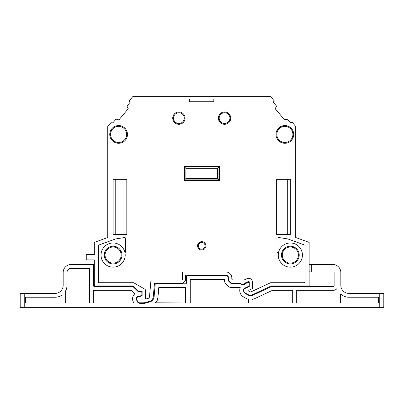 <?xml version="1.0" encoding="UTF-8"?>
<svg xmlns="http://www.w3.org/2000/svg" width="404" height="404" viewBox="0 0 404 404"><rect width="100%" height="100%" fill="white"/><g stroke="black" fill="none" stroke-linecap="round" stroke-linejoin="round"><path stroke-width="0.61" d="M284.608 119.902L275.22 108.716L276.523 106.09L273.341 102.298A0.268 0.268 0 0 1 273.372 101.919L274.402 101.056L270.69 96.637L132.775 96.637L129.063 101.056L130.088 101.919A0.268 0.268 0 0 1 130.123 102.298L126.942 106.09L128.25 108.732L118.857 119.902M250.404 291.915A2.146 2.146 0 0 0 251.313 291.713L270.301 282.856A1.343 1.343 0 0 1 270.867 282.729L303.778 282.729A1.343 1.343 0 0 0 305.116 281.391L305.116 245.789A0.808 0.808 0 0 0 304.591 245.031L287.936 238.971A0.808 0.808 0 0 0 287.784 238.931L278.927 237.537A0.808 0.808 0 0 0 277.997 238.33L277.997 251.581A1.343 1.343 0 0 1 276.654 252.924L126.811 252.924A1.343 1.343 0 0 1 125.467 251.581L125.467 238.33A0.808 0.808 0 0 0 124.538 237.537L115.68 238.931A0.808 0.808 0 0 0 115.529 238.971L98.874 245.031A0.808 0.808 0 0 0 98.344 245.789L98.344 281.926A0.808 0.808 0 0 0 99.152 282.729L133.461 282.729A0.808 0.808 0 0 1 133.865 282.84L144.935 289.234A0.808 0.808 0 0 1 145.339 289.931L145.339 298.112A0.808 0.808 0 0 0 146.354 298.889L147.95 298.465A2.146 2.146 0 0 0 149.531 296.576L150.914 280.78A0.808 0.808 0 0 1 151.717 280.048L181.593 280.048A0.808 0.808 0 0 0 182.396 279.24L182.396 272.796A0.808 0.808 0 0 1 183.204 271.988L225.902 271.988A5.909 5.909 0 0 1 231.81 277.896L231.81 278.917A0.808 0.808 0 0 0 232.042 279.482L232.371 279.81A0.808 0.808 0 0 0 232.941 280.048L243.981 280.048L246.945 278.664A3.894 3.894 0 0 1 252.485 282.194L252.485 288.032A0.808 0.808 0 0 1 252.02 288.759L249.187 290.082A0.808 0.808 0 0 0 249.127 291.506L249.329 291.627A2.146 2.146 0 0 0 250.404 291.915M284.845 142.481A8.055 8.055 0 0 0 292.9 134.426A8.055 8.055 0 0 0 284.845 126.371A8.055 8.055 0 0 0 276.785 134.426A8.055 8.055 0 0 0 284.845 142.481M275.983 134.426A8.863 8.863 0 0 0 284.845 143.289A8.863 8.863 0 0 0 293.708 134.426A8.863 8.863 0 0 0 284.845 125.563A8.863 8.863 0 0 0 275.983 134.426M224.558 123.488A5.373 5.373 0 0 0 229.927 118.12A5.373 5.373 0 0 0 224.558 112.746A5.373 5.373 0 0 0 219.185 118.12A5.373 5.373 0 0 0 224.558 123.488M218.382 118.12A6.176 6.176 0 0 0 224.558 124.296A6.176 6.176 0 0 0 230.734 118.12A6.176 6.176 0 0 0 224.558 111.943A6.176 6.176 0 0 0 218.382 118.12M178.906 111.943A6.176 6.176 0 0 0 172.73 118.12A6.176 6.176 0 0 0 178.906 124.296A6.176 6.176 0 0 0 185.083 118.12A6.176 6.176 0 0 0 178.906 111.943M178.906 112.746A5.373 5.373 0 0 0 173.533 118.12A5.373 5.373 0 0 0 178.906 123.488A5.373 5.373 0 0 0 184.274 118.12A5.373 5.373 0 0 0 178.906 112.746M201.732 249.192A3.358 3.358 0 0 0 205.091 245.834A3.358 3.358 0 0 0 201.732 242.476A3.358 3.358 0 0 0 198.374 245.834A3.358 3.358 0 0 0 201.732 249.192M197.571 245.834A4.161 4.161 0 0 0 201.732 249.995A4.161 4.161 0 0 0 205.894 245.834A4.161 4.161 0 0 0 201.732 241.673A4.161 4.161 0 0 0 197.571 245.834M118.619 142.481A8.055 8.055 0 0 0 126.674 134.426A8.055 8.055 0 0 0 118.619 126.371A8.055 8.055 0 0 0 110.565 134.426A8.055 8.055 0 0 0 118.619 142.481M109.757 134.426A8.863 8.863 0 0 0 118.619 143.289A8.863 8.863 0 0 0 127.482 134.426A8.863 8.863 0 0 0 118.619 125.563A8.863 8.863 0 0 0 109.757 134.426M290.35 242.986A12.085 12.085 0 0 1 302.434 255.07A12.085 12.085 0 0 1 290.35 267.155A12.085 12.085 0 0 1 278.265 255.07A12.085 12.085 0 0 1 290.35 242.986M113.115 242.986A12.085 12.085 0 0 1 125.2 255.07A12.085 12.085 0 0 1 113.115 267.155A12.085 12.085 0 0 1 101.03 255.07A12.085 12.085 0 0 1 113.115 242.986M290.35 263.13A8.055 8.055 0 0 0 298.404 255.07A8.055 8.055 0 0 0 290.35 247.016A8.055 8.055 0 0 0 282.295 255.07A8.055 8.055 0 0 0 290.35 263.13M281.487 255.07A8.863 8.863 0 0 0 290.35 263.933A8.863 8.863 0 0 0 299.212 255.07A8.863 8.863 0 0 0 290.35 246.208A8.863 8.863 0 0 0 281.487 255.07M113.115 263.13A8.055 8.055 0 0 0 121.17 255.07A8.055 8.055 0 0 0 113.115 247.016A8.055 8.055 0 0 0 105.06 255.07A8.055 8.055 0 0 0 113.115 263.13M104.252 255.07A8.863 8.863 0 0 0 113.115 263.933A8.863 8.863 0 0 0 121.978 255.07A8.863 8.863 0 0 0 113.115 246.208A8.863 8.863 0 0 0 104.252 255.07M132.537 286.492L94.319 286.492A0.808 0.808 0 0 1 93.511 285.684L93.511 264.469L71.22 264.469A8.055 8.055 0 0 0 63.165 272.528L63.165 285.345A8.055 8.055 0 0 1 55.111 293.4L24.23 293.4L24.23 307.363L383.8 307.363L383.8 293.4L348.889 293.4A8.055 8.055 0 0 1 340.835 285.345L340.835 272.528A8.055 8.055 0 0 0 332.78 264.469L309.954 264.469L309.954 271.988L333.451 271.988A0.672 0.672 0 0 1 334.118 272.66L334.118 285.684A0.808 0.808 0 0 1 333.315 286.492L271.852 286.492A0.808 0.808 0 0 0 271.508 286.567L253.167 295.117A5.909 5.909 0 0 1 247.718 294.88L245.233 293.445A3.222 3.222 0 0 1 243.622 290.658L243.622 289.85A1.879 1.879 0 0 1 244.708 288.148L248.531 286.365A0.808 0.808 0 0 0 248.995 285.633L248.995 283.249A0.808 0.808 0 0 0 247.849 282.517L245.379 283.669A0.808 0.808 0 0 0 245.061 283.931A2.55 2.55 0 0 1 241.016 284.098A0.808 0.808 0 0 0 240.4 283.805L231.649 283.805A0.808 0.808 0 0 1 231.083 283.568L228.553 281.043A0.808 0.808 0 0 1 228.316 280.472L228.316 277.896A2.146 2.146 0 0 0 226.169 275.75L187.229 275.75A0.808 0.808 0 0 0 186.426 276.553L186.426 283.002A0.808 0.808 0 0 1 185.618 283.805L155.969 283.805A0.808 0.808 0 0 0 155.166 284.542L154.101 296.758A5.909 5.909 0 0 1 149.743 301.95L144.556 303.338L140.102 303.338A3.222 3.222 0 0 1 137.077 301.217L136.527 299.707A0.808 0.808 0 0 1 136.476 299.43L136.476 298.359A1.879 1.879 0 0 1 137.87 296.541L141.249 295.637A0.808 0.808 0 0 0 141.849 294.859L141.849 292.668A0.808 0.808 0 0 0 141.041 291.86L139.168 291.86A1.879 1.879 0 0 1 137.86 291.329L133.098 286.719A0.808 0.808 0 0 0 132.537 286.492L132.81 286.492A0.808 0.808 0 0 0 133.239 286.365L137.966 290.946A1.343 1.343 0 0 0 138.9 291.324L142.117 291.324L142.117 295.89L137.739 297.061A1.343 1.343 0 0 0 136.744 298.359L137.309 301.036A2.687 2.687 0 0 0 139.834 302.798L143.864 302.798A2.687 2.687 0 0 0 144.556 302.707L149.334 301.429A5.373 5.373 0 0 0 153.293 296.708L154.469 283.27L182.936 283.27L185.618 280.583L185.618 275.21L225.902 275.21A2.687 2.687 0 0 1 228.583 277.896L228.583 280.583L231.27 283.27L240.865 283.27A2.015 2.015 0 0 0 244.556 283.27L248.309 281.583A0.672 0.672 0 0 1 249.263 282.194L249.263 286.492L244.667 288.633A1.343 1.343 0 0 0 243.89 289.85L243.89 290.658A2.687 2.687 0 0 0 245.233 292.981L247.718 294.415A5.373 5.373 0 0 0 252.672 294.632L271.286 285.951L309.146 285.951L309.146 242.405L295.718 237.517L295.718 126.462L292.006 122.038L290.981 122.902A0.268 0.268 0 0 1 290.602 122.872L287.421 119.079L284.593 119.907L275.215 108.732M107.742 225.432L107.742 237.517L94.319 242.405L94.319 254.535L86.259 254.535L86.259 259.903L94.319 259.903L94.319 285.951L132.8 285.951M128.25 108.732L118.872 119.907L116.044 119.079L112.862 122.872A0.268 0.268 0 0 1 112.484 122.902L111.453 122.038L107.742 126.462L107.742 237.517M113.125 179.346L113.125 234.396L126.811 234.396L126.811 179.346L113.125 179.346M189.648 99.051L189.648 101.737L213.817 101.737L213.817 99.051L189.648 99.051M184.007 166.453L184.007 180.416L219.453 180.416L219.453 166.453L184.007 166.453M276.654 234.396L290.335 234.396L290.335 179.346L276.654 179.346L276.654 234.396M309.954 271.988L309.146 271.988M309.146 285.951L309.146 286.492M93.511 270.377L94.319 270.377L93.511 270.377M115.761 179.346L115.761 234.396M287.699 234.396L287.699 179.346L276.654 179.346M184.547 166.993L218.917 166.993L218.917 179.881L184.547 179.881L184.547 166.993L185.885 168.332L217.574 168.332L217.574 178.538L218.917 179.881M309.954 264.469L309.146 264.469M309.146 271.185L309.954 271.185M132.926 301.015L133.648 303L93.314 303L93.314 290.415A4.833 4.833 0 0 0 95.687 290.319L131.315 290.319L134.911 293.804A5.707 5.707 0 0 0 132.648 298.359L132.648 299.43A4.636 4.636 0 0 0 132.926 301.015L133.633 302.99L93.314 303L93.324 290.415M311.297 264.469L311.297 271.988M66.993 272.528A4.227 4.227 0 0 1 71.22 268.301L89.683 268.301L89.683 303L65.65 303L65.65 290.835A11.883 11.883 0 0 0 66.993 285.345L67.008 272.528A4.217 4.217 0 0 1 71.22 268.312L89.683 268.301M25.371 297.228L55.111 297.228A11.883 11.883 0 0 0 62.024 295.011L62.024 303L25.371 303L25.371 297.228L55.111 297.243A11.898 11.898 0 0 0 62.009 295.036L62.024 295.011M157.913 297.091L158.742 287.633L185.82 287.633L185.82 303L155.222 303A9.736 9.736 0 0 0 157.913 297.091L158.923 287.835L185.82 287.633M254.788 298.591L272.518 290.319L292.698 290.319L292.698 303L252.056 303L252.056 299.404A9.736 9.736 0 0 0 254.788 298.591L272.523 290.33L292.698 290.319M240.244 287.633L240.223 287.648A5.722 5.722 0 0 0 239.784 289.85L239.784 290.658A7.065 7.065 0 0 0 243.314 296.773L245.804 298.197A9.736 9.736 0 0 0 248.425 299.238L248.425 303L190.254 303L190.254 279.578L224.488 279.578L224.488 280.472A4.636 4.636 0 0 0 225.846 283.749L228.371 286.274A4.636 4.636 0 0 0 231.649 287.633L240.244 287.633A5.707 5.707 0 0 0 239.794 289.85L239.794 290.658A7.05 7.05 0 0 0 243.319 296.763L245.799 298.208A9.747 9.747 0 0 0 248.415 299.248L248.425 299.238M348.889 297.228L378.629 297.228L378.629 303L340.633 303L340.633 293.895A11.883 11.883 0 0 0 348.889 297.228L378.619 297.243L378.629 303L340.648 302.99L340.648 293.925A11.898 11.898 0 0 0 348.889 297.243M337.007 303L296.339 302.99L296.339 290.33L333.315 290.319A4.636 4.636 0 0 0 337.007 288.491L337.007 303L296.324 303L296.324 290.319L333.315 290.33A4.646 4.646 0 0 0 336.992 288.522L337.007 288.491M187.229 275.75L212.055 275.75A0.808 0.808 0 0 1 211.297 275.21M169.786 283.27L169.786 283.805M169.695 283.27L169.695 283.805M165.852 283.27L165.852 283.805M165.761 283.27L165.761 283.805M137.643 290.633L137.643 291.122M137.552 290.542L137.552 291.031M205.878 275.21L205.878 275.75M94.319 264.469L93.511 264.469M93.511 282.729A0.808 0.808 0 0 1 94.319 281.926M94.319 277.992L93.511 277.992M94.319 277.896L93.511 277.896M184.815 96.637L218.65 96.637M218.917 166.993L217.574 168.332M184.547 179.881L185.885 178.538L185.885 168.332M217.574 178.538L185.885 178.538M134.911 293.804L134.896 293.804A5.722 5.722 0 0 0 132.638 298.359L132.638 299.43A4.646 4.646 0 0 0 132.916 301.02M131.315 290.319L134.896 293.804M95.652 290.33L131.31 290.33M24.23 307.363L20.2 307.363L20.2 293.4L20.2 307.363M24.23 293.4L20.2 293.4M65.65 290.835L65.665 290.835A11.898 11.898 0 0 0 67.008 285.345L67.008 272.528M65.65 303L65.665 290.835M89.683 303L65.665 302.99M89.668 268.312L89.668 302.99M62.009 295.036L62.009 302.99L25.381 302.99L25.381 297.243M155.222 303L155.676 302.798A9.938 9.938 0 0 0 158.11 297.107M185.82 303L155.676 302.798M252.056 299.404L252.066 299.414A9.747 9.747 0 0 0 254.793 298.601M252.056 303L252.066 299.414M292.698 303L252.066 302.99M292.683 290.33L292.683 302.99M224.488 279.578L224.478 280.472A4.646 4.646 0 0 0 225.836 283.76L228.366 286.284A4.646 4.646 0 0 0 231.649 287.648L240.223 287.648M190.254 279.578L224.478 279.588M248.425 303L190.264 302.99L190.264 279.588M248.415 299.248L248.415 302.99M336.992 288.522L336.992 302.99M185.618 287.835L185.618 302.798M379.77 307.363L379.77 293.4"/></g></svg>
